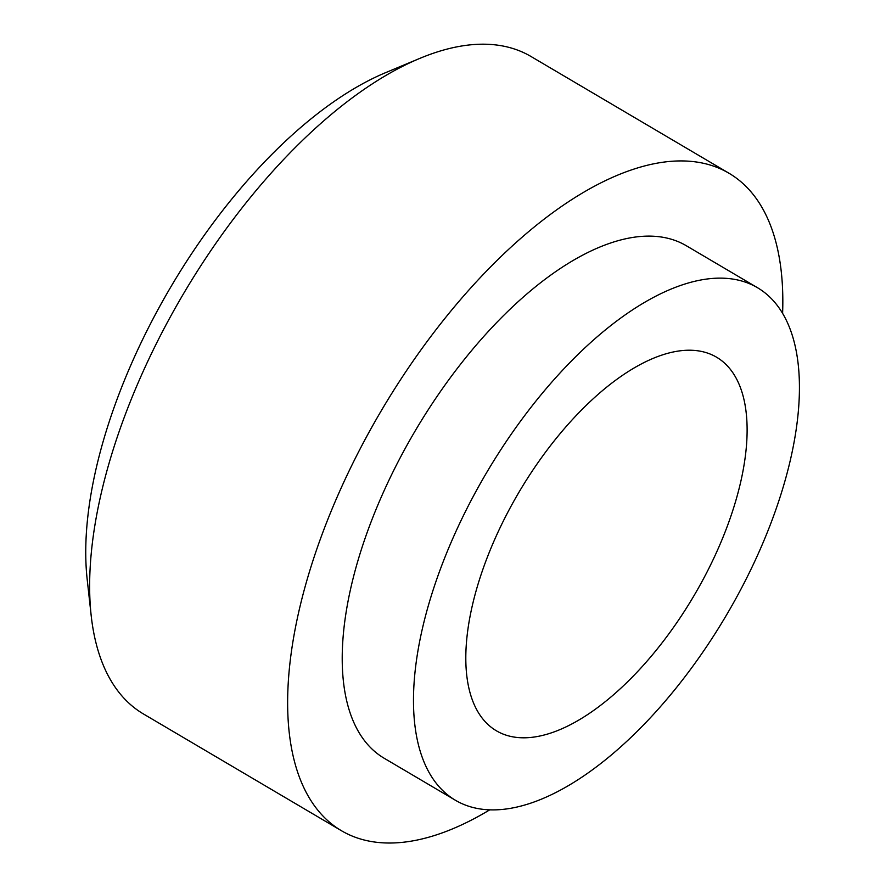 <?xml version="1.0" encoding="UTF-8"?>
<svg xmlns="http://www.w3.org/2000/svg" width="886" height="886" viewBox="0 0 886 886"><rect width="100%" height="100%" fill="white"/><g stroke="black" fill="none" stroke-linecap="round" stroke-linejoin="round"><path stroke-width="1.33" d="M489.825 809.793A381.6 178.917 -59.5 0 1 341.376 830.68A381.6 178.917 -59.5 0 1 338.474 493.989A381.6 178.917 -59.5 0 1 633.091 169.37A381.6 178.917 -59.5 0 1 729.034 173.268A381.6 178.917 -59.5 0 1 782.604 313.267M455.371 800.235L384.114 758.217A297.474 139.479 -59.5 0 1 381.844 495.75A297.474 139.479 -59.5 0 1 611.517 242.698A297.474 139.479 -59.5 0 1 686.307 245.732L757.563 287.751A297.474 139.479 -59.5 0 1 726.609 614.84A297.474 139.479 -59.5 0 1 455.371 800.235A297.474 139.479 -59.5 0 1 453.111 537.769A297.474 139.479 -59.5 0 1 682.774 284.716A297.474 139.479 -59.5 0 1 757.563 287.751M662.086 355.02A216.815 101.657 -59.5 0 1 716.597 357.224A216.815 101.657 -59.5 0 1 694.037 595.625A216.815 101.657 -59.5 0 1 496.337 730.762A216.815 101.657 -59.5 0 1 494.698 539.452A216.815 101.657 -59.5 0 1 662.086 355.02M341.376 830.68L143.421 713.95A381.6 178.917 -59.5 0 1 91.18 615.571A381.6 178.917 -59.5 0 1 419.709 58.432A381.6 178.917 -59.5 0 1 435.137 52.639A381.6 178.917 -59.5 0 1 531.079 56.538L729.034 173.268M91.18 615.571L87.149 579.067A346.902 162.647 -59.5 0 1 385.809 72.574L419.709 58.432"/></g></svg>
